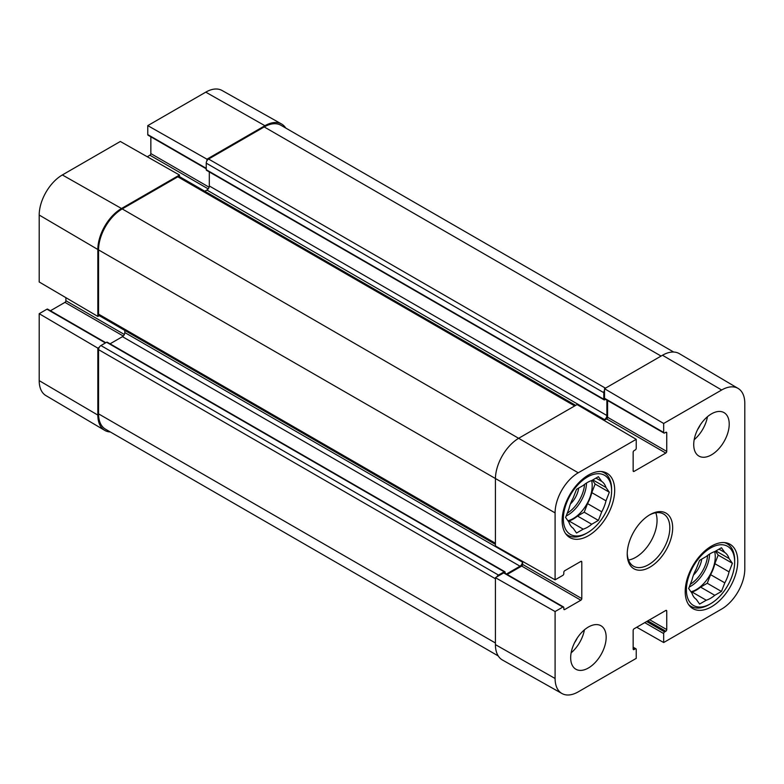 <?xml version="1.0" encoding="UTF-8"?>
<svg xmlns="http://www.w3.org/2000/svg" width="784" height="784" viewBox="0 0 784 784"><rect width="100%" height="100%" fill="white"/><g stroke="black" fill="none" stroke-linecap="round" stroke-linejoin="round"><path stroke-width="1.18" d="M693.487 575.025A17.179 9.918 120 0 0 701.709 559.139M710.529 603.778A34.133 19.708 -60 0 1 686.392 589.842A34.133 19.708 -60 0 1 710.529 548.026A34.133 19.708 -60 0 1 734.667 561.961A34.133 19.708 -60 0 1 710.529 603.778L709.108 604.591A36.142 20.864 -60 0 1 691.037 606.385A36.142 20.864 -60 0 1 688.538 604.474M724.279 542.567A36.142 20.864 -60 0 1 727.18 543.782A36.142 20.864 -60 0 1 734.667 560.325L734.667 561.961M715.9 550.936L729.051 558.531L732.393 563.284L729.051 571.879L714.851 563.676L718.193 555.082L715.459 551.191M732.393 563.284L718.193 555.082M710.598 574.662L724.798 582.855L721.456 591.45L707.256 583.257L710.598 574.662A27.44 15.847 -60 0 0 714.851 563.676M691.4 592.41L692.066 592.028L706.266 600.221L699.602 604.072L696.261 599.329A27.44 15.847 -60 0 1 692.007 593.272L688.666 588.519L692.007 579.925A27.44 15.847 -60 0 1 696.261 568.949L699.602 560.354L706.266 556.503A27.44 15.847 -60 0 1 714.792 551.583L721.456 547.732L724.798 552.475L719.016 549.143M721.456 591.45L714.792 595.301L700.592 587.108L707.256 583.257M714.792 595.301A27.44 15.847 -60 0 1 706.266 600.221M724.798 552.475A27.44 15.847 -60 0 1 729.051 558.531M729.051 571.879A27.44 15.847 -60 0 1 724.798 582.855M700.592 587.108A27.44 15.847 -60 0 1 692.066 592.028M714.655 551.622A26.774 15.455 -60 0 1 715.263 556.777A26.774 15.455 -60 0 1 690.949 591.773M663.95 433.052L604.787 398.899A1.343 0.774 -60 0 1 604.513 398.282L604.513 388.717L663.676 423.468L663.676 432.445A1.343 0.774 120 0 0 663.95 433.052A1.343 0.774 120 0 0 664.616 432.984L665.802 432.307A1.343 0.774 -60 0 1 666.469 432.239A1.343 0.774 -60 0 1 666.753 432.846L666.753 451.427A1.343 0.774 -60 0 1 665.802 453.074L634.089 471.38A1.343 0.774 -60 0 1 633.423 471.449A1.343 0.774 -60 0 1 633.149 470.831L633.149 452.25A1.343 0.774 -60 0 1 634.089 450.614L635.275 449.928A1.343 0.774 120 0 0 636.226 448.291L636.226 439.324L577.063 404.564L519.077 438.04A33.467 19.326 120 0 0 495.419 479.034L495.419 545.978L555.092 579.837L562.863 575.358A1.343 0.774 120 0 0 563.804 573.712L563.804 572.349A1.343 0.774 -60 0 1 564.754 570.713L580.846 561.422A1.343 0.774 -60 0 1 581.512 561.354A1.343 0.774 -60 0 1 581.797 561.961L581.797 598.584A1.343 0.774 -60 0 1 580.846 600.221L564.754 609.511A1.343 0.774 -60 0 1 564.088 609.58A1.343 0.774 -60 0 1 563.804 608.962L563.804 607.6A1.343 0.774 120 0 0 563.529 606.983A1.343 0.774 120 0 0 562.863 607.051L555.092 611.54L495.419 577.681L496.801 576.877A3.352 1.931 -60 0 1 498.497 575.084L504.171 571.801A1.343 0.774 -60 0 1 504.837 571.732L107.271 342.206A1.343 0.774 120 0 0 106.604 342.265L100.92 345.548A3.352 1.931 120 0 0 99.235 347.341L97.843 348.145L39.2 313.688L46.962 309.2A1.343 0.774 -60 0 1 47.638 309.141L105.811 342.726M50.431 310.758L64.954 302.369A1.343 0.774 120 0 0 65.895 300.733L65.895 297.675M39.2 215.041L39.2 281.985L97.843 316.442L99.235 315.648A3.352 1.931 120 0 0 99.245 315.658A3.352 1.931 120 0 1 98.559 314.119L98.559 249.91A33.467 19.326 120 0 1 122.216 208.916L177.831 176.812A3.352 1.931 120 0 1 179.487 176.635L179.487 175.038L120.324 141.473L62.348 174.95A32.742 18.904 120 0 0 39.2 215.041L97.843 249.498L97.843 316.442M147.265 156.751L149.911 155.222A1.343 0.774 120 0 0 150.851 153.586L150.851 136.818M206.231 168.795L148.058 135.201A1.343 0.774 -60 0 1 147.774 134.593L147.774 125.626L206.937 159.181L206.937 160.789A3.352 1.931 120 0 0 206.231 163.15L206.231 169.707A1.343 0.774 120 0 0 206.506 170.314L604.082 399.85A1.343 0.774 -60 0 1 603.798 399.242L603.798 392.686A3.352 1.931 -60 0 1 604.513 390.324M285.768 128.066A33.467 19.326 120 0 0 281.554 123.99L222.029 90.474A32.742 18.904 120 0 0 205.761 92.149L147.774 125.626M39.2 313.688L39.2 380.632A32.742 18.904 120 0 0 45.884 395.567L104.674 430.347A33.467 19.326 120 0 0 110.309 431.964M124.823 330.417L124.823 332.563A3.352 1.931 -60 0 1 122.461 336.669L110.074 343.813M179.507 176.645A3.352 1.931 120 0 0 179.487 176.635L575.672 405.367M209.308 171.931L209.308 185.965A3.352 1.931 -60 0 1 206.937 190.061L204.849 191.276M281.554 123.99A33.467 19.326 120 0 0 264.923 125.714L206.937 159.181M673.691 352.036L280.946 125.283A33.467 19.326 120 0 0 264.208 126.939L208.593 159.044A3.352 1.931 120 0 0 206.937 160.789M179.487 175.038L121.51 208.505A33.467 19.326 120 0 0 97.843 249.498M97.843 348.145L97.843 415.089A33.467 19.326 120 0 0 104.674 430.347M99.235 347.341A3.352 1.931 120 0 0 98.559 349.644L98.559 413.864A33.467 19.326 120 0 0 105.487 429.181L498.232 655.934M604.043 420.42L606.64 418.911A1.343 0.774 120 0 0 607.59 417.274L607.59 400.516M605.542 399.33L604.748 399.791A1.343 0.774 -60 0 1 604.082 399.85M603.572 420.146L604.513 419.597A3.352 1.931 120 0 0 606.875 415.5L606.875 400.105M496.801 576.877L503.7 572.898A1.343 0.774 -60 0 1 504.367 572.83L563.529 606.983M507.17 574.447L521.683 566.068A1.343 0.774 120 0 0 522.634 564.421L522.634 561.422M506.454 574.035L520.027 566.205A3.352 1.931 120 0 0 522.389 562.099L522.389 561.285M504.837 571.732A1.343 0.774 -60 0 1 505.121 572.349L505.121 573.261M663.676 423.468L721.652 390.001A32.742 18.904 -60 0 1 738.116 388.433L679.326 353.653A33.467 19.326 120 0 0 662.49 355.25L604.513 388.717M495.419 577.681L495.419 644.624A33.467 19.326 120 0 0 502.446 660.01L561.971 693.526A32.742 18.904 -60 0 1 555.092 678.483L555.092 611.54M738.116 388.433A32.742 18.904 -60 0 1 744.8 403.368L744.8 568.959A32.742 18.904 -60 0 1 721.652 609.05L663.676 642.527L636.735 627.249M697.642 429.505A17.856 10.31 120 0 0 700.357 424.801M694.183 439.706A25.098 14.494 120 0 0 707.472 416.706M574.584 642.645A17.856 10.31 120 0 0 577.298 637.941M571.124 652.847A25.098 14.494 120 0 0 584.413 629.846M693.722 444.597A25.098 14.494 -60 0 1 704.679 419.342A25.098 14.494 -60 0 1 724.024 412.619A25.098 14.494 -60 0 1 724.024 441.598A25.098 14.494 -60 0 1 698.926 456.092A25.098 14.494 -60 0 1 693.722 444.597M570.674 657.747A25.098 14.494 -60 0 1 581.63 632.482A25.098 14.494 -60 0 1 600.965 625.759A25.098 14.494 -60 0 1 600.965 654.738A25.098 14.494 -60 0 1 575.868 669.232A25.098 14.494 -60 0 1 570.674 657.747M562.148 520.566A37.152 21.452 -60 0 1 578.367 483.179A37.152 21.452 -60 0 1 606.992 473.232A37.152 21.452 -60 0 1 606.992 516.127A37.152 21.452 -60 0 1 569.841 537.569A37.152 21.452 -60 0 1 562.148 520.566M685.206 591.616A37.152 21.452 -60 0 1 701.425 554.229A37.152 21.452 -60 0 1 730.051 544.272A37.152 21.452 -60 0 1 730.051 587.177A37.152 21.452 -60 0 1 692.899 608.619A37.152 21.452 -60 0 1 685.206 591.616M649.221 515.117A30.125 17.395 -60 0 1 663.587 514.02A30.125 17.395 -60 0 1 669.83 527.808A30.125 17.395 -60 0 1 656.678 558.12A30.125 17.395 -60 0 1 633.462 566.185A30.125 17.395 -60 0 1 627.239 553.2M672.662 527.808A32.124 18.551 120 0 0 649.946 514.696A32.124 18.551 120 0 0 627.229 554.043A32.124 18.551 120 0 0 649.946 567.155A32.124 18.551 120 0 0 672.662 527.808M628.503 560.041A30.125 17.395 120 0 0 657.051 520.429A30.125 17.395 120 0 0 655.777 512.795M633.149 647.182L635.942 648.799A1.343 0.774 120 0 1 636.226 649.407L636.226 658.374L578.239 691.851A32.742 18.904 -60 0 1 561.971 693.526M635.942 648.799A1.343 0.774 120 0 0 635.275 648.858L634.089 649.544A1.343 0.774 -60 0 1 633.423 649.613A1.343 0.774 -60 0 1 633.149 648.995L633.149 630.414A1.343 0.774 -60 0 1 634.089 628.778L665.802 610.471A1.343 0.774 -60 0 1 666.469 610.403A1.343 0.774 -60 0 1 666.753 611.02L666.753 629.601A1.343 0.774 -60 0 1 665.802 631.238L664.616 631.924A1.343 0.774 120 0 0 663.676 633.56L663.676 642.527M555.092 579.837L555.092 512.893A32.742 18.904 -60 0 1 578.239 472.791L636.226 439.324M587.471 532.728A34.133 19.708 -60 0 1 563.333 518.792A34.133 19.708 -60 0 1 587.471 476.986A34.133 19.708 -60 0 1 611.608 490.921A34.133 19.708 -60 0 1 587.471 532.728L586.05 533.541A36.142 20.864 -60 0 1 567.979 535.335A36.142 20.864 -60 0 1 565.48 533.424M601.22 471.527A36.142 20.864 -60 0 1 604.121 472.732A36.142 20.864 -60 0 1 611.608 489.275L611.608 490.921M601.74 481.425A27.44 15.847 -60 0 1 605.993 487.491L609.335 492.234L605.993 500.829L591.802 492.626A27.44 15.847 -60 0 1 587.539 503.612L601.74 511.805L598.398 520.4L591.734 524.251A27.44 15.847 -60 0 1 583.208 529.171L576.544 533.022L573.202 528.279A27.44 15.847 -60 0 1 568.949 522.222L565.607 517.479L568.949 508.875A27.44 15.847 -60 0 1 573.202 497.899L576.544 489.304L583.208 485.453A27.44 15.847 -60 0 1 591.734 480.533L598.398 476.682L601.74 481.425L595.958 478.093M605.993 500.829A27.44 15.847 -60 0 1 601.74 511.805M591.802 492.626L595.134 484.032L592.4 480.151M568.341 521.36L569.017 520.978L583.208 529.171M591.734 524.251L577.534 516.058A27.44 15.847 -60 0 1 569.017 520.978M577.534 516.058L584.207 512.207L587.539 503.612M591.597 480.572A26.774 15.455 -60 0 1 592.204 485.727A26.774 15.455 -60 0 1 567.89 520.723M592.841 479.896L605.993 487.491M609.335 492.234L595.134 484.032M598.398 520.4L584.207 512.207M570.429 503.975A17.179 9.918 120 0 0 578.651 488.089M707.619 555.435A25.431 14.68 -60 0 1 690.312 584.286M709.579 554.072A26.774 15.455 -60 0 1 689.244 587.04M124.352 334.484L65.895 300.733M105.419 342.951L46.962 309.2M123.264 336.042L64.954 302.369M208.221 188.885L149.911 155.222M209.103 187.209L150.851 153.586M206.231 168.335L147.774 134.593M264.923 125.714L205.761 92.149M121.51 208.505L62.348 174.95M97.843 415.089L39.2 380.632M661.069 356.063L264.208 126.939M605.454 388.168L208.593 159.044M603.798 392.686L206.231 163.15M603.798 399.242L206.231 169.707M606.875 415.5L209.308 185.965M604.513 419.597L206.937 190.061M574.692 405.936L177.831 176.812M578.239 472.791L122.216 208.916M555.092 512.893L98.559 249.91M495.419 543.243L98.559 314.119M522.389 562.099L124.823 332.563M520.027 566.205L122.461 336.669M504.171 571.801L106.604 342.265M498.497 575.084L100.92 345.548M495.419 578.768L98.559 349.644M495.419 642.988L98.559 413.864M580.846 561.422L581.797 561.961M522.634 564.421L581.797 598.584M521.683 566.068L580.846 600.221M563.804 608.962L564.754 609.511M503.7 572.898L562.863 607.051M665.802 610.471L666.753 611.02M649.711 619.762L666.753 629.601M647.819 620.85L665.802 631.238M646.633 621.536L664.616 631.924M644.742 622.633L663.676 633.56M633.149 647.633L635.275 648.858M633.149 648.995L634.089 649.544M606.64 418.911L665.802 453.074M607.59 417.274L666.753 451.427M633.149 470.831L634.089 471.38M604.513 398.282L663.676 432.445M665.802 432.307L666.753 432.846M495.419 644.624L555.092 678.483M662.49 355.25L721.652 390.001M586.52 483.022A26.774 15.455 -60 0 1 566.185 515.99M584.56 484.385A25.431 14.68 -60 0 1 567.253 513.236M727.18 543.782L725.259 542.665M691.037 606.385L689.116 605.277M495.419 544.38L99.245 315.658M604.121 472.732L602.2 471.625M567.979 535.335L566.058 534.227"/></g></svg>
